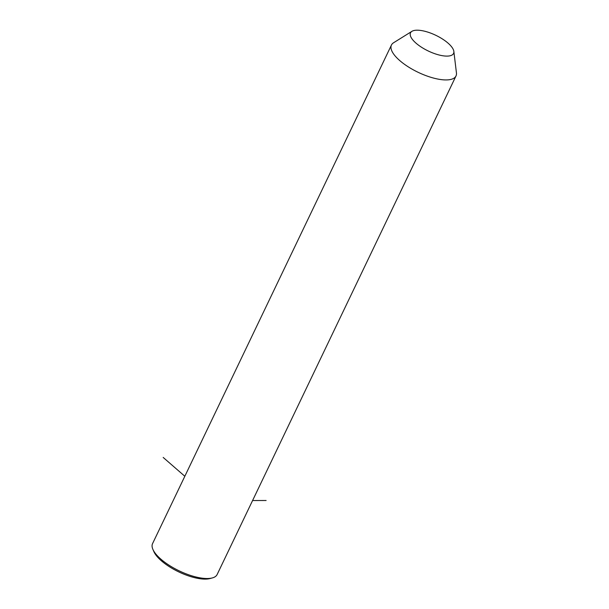 <?xml version="1.0" encoding="UTF-8"?>
<svg xmlns="http://www.w3.org/2000/svg" width="609" height="609" viewBox="0 0 609 609"><rect width="100%" height="100%" fill="white"/><g stroke="black" fill="none" stroke-linecap="round" stroke-linejoin="round"><path stroke-width="0.91" d="M453.85 51.415L456.438 72.905A35.794 13.063 -154.4 0 1 455.996 75.973A35.794 13.063 -154.4 0 1 424.983 75.265A35.794 13.063 -154.4 0 1 391.968 51.24A35.794 13.063 -154.4 0 1 391.442 45.036A35.794 13.063 -154.4 0 1 393.551 42.775L411.92 31.333A23.865 8.709 -154.4 0 1 433.684 34.332A23.865 8.709 -154.4 0 1 453.203 49.329A23.865 8.709 -154.4 0 1 453.85 51.415A23.865 8.709 -154.4 0 1 435.359 53.889A23.865 8.709 -154.4 0 1 410.869 36.974A23.865 8.709 -154.4 0 1 411.92 31.333M455.996 75.973L217.124 574.546A35.794 13.063 -154.4 0 1 212.328 577.926A35.794 13.063 -154.4 0 1 179.533 571.021A35.794 13.063 -154.4 0 1 153.095 549.82A35.794 13.063 -154.4 0 1 152.935 549.47A35.794 13.063 -154.4 0 1 152.562 543.616L391.442 45.036M212.328 577.926L209.998 578.55A33.807 12.332 -154.4 0 1 179.023 572.026A33.807 12.332 -154.4 0 1 154.054 552.005A33.807 12.332 -154.4 0 1 153.902 551.67L152.935 549.47M252.583 500.537L266.11 500.499M184.832 476.268L163.189 457.443"/></g></svg>
